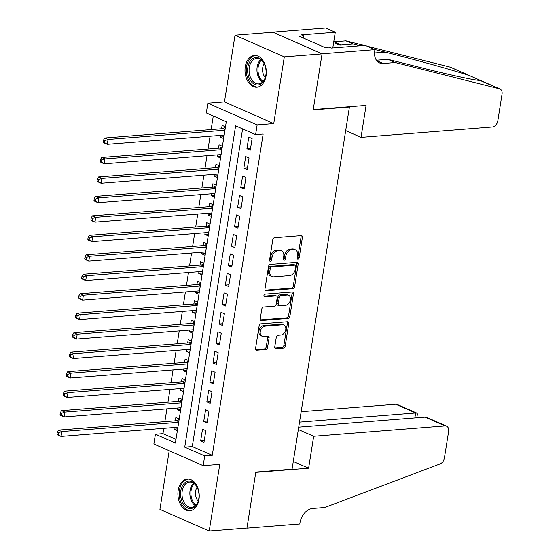 <?xml version="1.0" encoding="UTF-8"?>
<svg xmlns="http://www.w3.org/2000/svg" width="559" height="559" viewBox="0 0 559 559"><rect width="100%" height="100%" fill="white"/><g stroke="black" fill="none" stroke-linecap="round" stroke-linejoin="round"><path stroke-width="0.84" d="M297.94 259.152A1.397 0.978 113.7 0 0 299.191 257.734L302.405 237.428A1.998 1.397 113.7 0 0 301.727 235.709A1.998 1.397 113.7 0 0 301.231 235.632L274.553 237.736A1.998 1.397 113.7 0 0 272.771 239.762L269.55 260.075A1.397 0.978 113.7 0 0 270.025 261.27A1.397 0.978 113.7 0 0 270.374 261.332A1.397 0.978 113.7 0 0 271.625 259.907L272.044 257.28A6.401 4.479 113.7 0 1 277.753 250.788L279.975 250.614A6.401 4.479 113.7 0 1 281.582 250.872A6.401 4.479 113.7 0 1 283.748 256.357L283.336 258.985A1.397 0.978 113.7 0 0 283.804 260.187A1.397 0.978 113.7 0 0 284.161 260.242A1.397 0.978 113.7 0 0 285.411 258.824L285.824 256.197A6.401 4.479 113.7 0 1 291.532 249.705L293.761 249.531A6.401 4.479 113.7 0 1 295.362 249.789A6.401 4.479 113.7 0 1 297.535 255.267L297.115 257.895A1.397 0.978 113.7 0 0 297.591 259.096A1.397 0.978 113.7 0 0 297.94 259.152M297.108 258.384A1.397 0.978 113.7 0 0 297.856 257.147L301.077 236.841A1.998 1.397 113.7 0 0 300.931 235.653M269.543 260.557A1.397 0.978 113.7 0 0 270.297 259.32L270.71 256.693L272.044 257.28M283.329 259.467A1.397 0.978 113.7 0 0 284.077 258.237L284.489 255.61L285.824 256.197M198.969 499.466A15.89 10.628 -94.5 0 0 187.328 479.056A15.89 10.628 -94.5 0 0 178.181 490.327A15.89 10.628 -94.5 0 0 189.822 510.737A15.89 10.628 -94.5 0 0 198.969 499.466M266.049 75.919A15.89 10.628 -94.5 0 0 254.408 55.509A15.89 10.628 -94.5 0 0 245.268 66.78A15.89 10.628 -94.5 0 0 256.909 87.19A15.89 10.628 -94.5 0 0 266.049 75.919M274.748 346.915A1.998 1.397 113.7 0 0 275.426 348.627A1.998 1.397 113.7 0 0 275.929 348.711L283.413 348.117A1.998 1.397 113.7 0 0 285.195 346.091L288.765 323.535A1.998 1.397 113.7 0 0 288.088 321.823A1.998 1.397 113.7 0 0 287.592 321.739L260.913 323.85A1.998 1.397 113.7 0 0 259.131 325.876L255.561 348.432A1.998 1.397 113.7 0 0 256.232 350.144A1.998 1.397 113.7 0 0 256.735 350.227L265.777 349.515A1.998 1.397 113.7 0 0 267.558 347.481L269.089 337.832A1.998 1.397 113.7 0 0 268.411 336.12A1.998 1.397 113.7 0 0 267.908 336.036L263.429 336.392A5.345 3.745 113.7 0 1 262.087 336.176A5.345 3.745 113.7 0 1 260.48 330.669A5.345 3.745 113.7 0 1 265.05 326.163L282.609 324.779A5.345 3.745 113.7 0 1 283.951 324.996A5.345 3.745 113.7 0 1 285.551 330.495A5.345 3.745 113.7 0 1 280.988 335.002L278.061 335.232A1.998 1.397 113.7 0 0 276.279 337.266L274.748 346.915M204.713 455.927L203.169 465.661L153.872 443.986L155.416 434.252L175.4 443.042L226.29 121.722L206.306 112.939L207.85 103.198L257.147 124.874L255.603 134.614L235.618 125.824L184.729 447.137L204.713 455.927L212.259 455.333L263.149 134.02L255.603 134.614M374.914 49.625L322.075 53.797L313.236 109.585L366.082 105.413L361.023 137.353L492.367 126.991A6.114 4.276 113.7 0 0 497.824 120.793L502.038 94.205A6.114 4.276 113.7 0 0 499.963 88.972A6.114 4.276 113.7 0 0 499.487 88.811L395.234 62.538L383.16 63.495A14.261 9.978 -66.3 0 1 379.575 62.915A14.261 9.978 -66.3 0 1 374.747 50.694L374.914 49.625L365.258 45.377L331.438 48.046L329.307 47.11L324.779 47.466L299.065 36.16L303.593 35.804L301.462 34.868L335.281 32.198L325.624 27.95L272.778 32.122L322.061 53.895L313.194 109.878L349.424 107.021L292.057 469.225L255.826 472.082L246.959 528.073L209.213 531.05L219.778 464.354L203.169 465.661M322.061 53.895L284.314 56.871L235.018 35.196L224.459 101.892L207.85 103.198M224.459 101.892L273.749 123.567L284.314 56.871M273.749 123.567L257.147 124.874M292.825 288.675A1.998 1.397 113.7 0 0 294.614 286.648L298.185 264.093A1.998 1.397 113.7 0 0 297.507 262.374A1.998 1.397 113.7 0 0 297.004 262.297L270.332 264.4A1.998 1.397 113.7 0 0 268.544 266.426L264.973 288.982A1.998 1.397 113.7 0 0 265.651 290.694A1.998 1.397 113.7 0 0 266.154 290.778L292.825 288.675L291.498 288.088A1.998 1.397 113.7 0 0 293.279 286.061L296.85 263.506A1.998 1.397 113.7 0 0 296.71 262.318M293.475 293.81L289.904 316.366A1.998 1.397 113.7 0 1 288.116 318.399L261.444 320.503A1.998 1.397 113.7 0 1 260.941 320.419A1.998 1.397 113.7 0 1 260.263 318.707L261.794 309.057A1.998 1.397 113.7 0 1 263.575 307.024L274.399 306.171A1.998 1.397 113.7 0 0 276.181 304.145L277.194 297.737A1.998 1.397 113.7 0 0 276.516 296.025A1.998 1.397 113.7 0 0 276.013 295.949L264.756 296.836A1.397 0.978 113.7 0 1 264.4 296.78A1.397 0.978 113.7 0 1 263.981 295.341A1.397 0.978 113.7 0 1 265.176 294.16L292.294 292.022A1.998 1.397 113.7 0 1 292.797 292.098A1.998 1.397 113.7 0 1 293.475 293.81L292.14 293.23L288.57 315.786L289.904 316.366M169.209 450.729L159.916 509.375L209.213 531.05M272.764 32.219L235.018 35.196M174.275 427.481L174.01 429.137L177.622 428.858M174.01 429.137L177.343 430.605L179.194 418.922L175.861 417.454L175.323 420.864M177.357 408.007L177.098 409.67L180.704 409.384M177.098 409.67L180.424 411.131L182.276 399.447L178.95 397.98L178.405 401.39M180.445 388.533L180.18 390.196L183.785 389.909M180.18 390.196L183.513 391.656L185.364 379.973L182.031 378.506L181.493 381.916M183.527 369.059L183.268 370.722L186.874 370.435M183.268 370.722L186.594 372.182L188.446 360.499L185.113 359.039L184.575 362.442M186.615 349.585L186.35 351.248L189.955 350.961M186.35 351.248L189.683 352.708L191.527 341.025L188.201 339.565L187.663 342.967M189.697 330.117L189.431 331.773L193.044 331.487M189.431 331.773L192.764 333.234L194.616 321.551L191.283 320.09L190.745 323.493M192.778 310.643L192.52 312.299L196.125 312.013M192.52 312.299L195.846 313.767L197.697 302.077L194.371 300.616L193.826 304.026M195.867 291.169L195.601 292.825L199.214 292.539M195.601 292.825L198.934 294.293L200.786 282.609L197.453 281.142L196.915 284.552M198.948 271.695L198.69 273.351L202.295 273.065M198.69 273.351L202.016 274.818L203.867 263.135L200.534 261.668L199.996 265.078M202.037 252.221L201.771 253.877L205.377 253.597M201.771 253.877L205.104 255.344L206.956 243.661L203.623 242.194L203.085 245.604M205.118 232.747L204.853 234.403L208.465 234.123M204.853 234.403L208.186 235.87L210.037 224.187L206.704 222.72L206.166 226.129M208.2 213.272L207.941 214.929L211.547 214.649M207.941 214.929L211.267 216.396L213.119 204.713L209.793 203.245L209.248 206.655M211.288 193.798L211.023 195.461L214.635 195.175M211.023 195.461L214.356 196.922L216.207 185.239L212.874 183.771L212.336 187.181M214.37 174.324L214.111 175.987L217.717 175.701M214.111 175.987L217.437 177.448L219.289 165.764L215.956 164.297L215.418 167.707M217.458 154.85L217.192 156.513L220.798 156.227M217.192 156.513L220.526 157.973L222.377 146.29L219.044 144.83L218.506 148.233M250.257 150.217L252.102 138.534L248.776 137.067L246.924 148.75L250.257 150.217M247.169 169.691L249.021 158.008L245.687 156.541L243.836 168.224L247.169 169.691M244.087 189.166L245.939 177.482L242.606 176.015L240.754 187.698L244.087 189.166M240.999 208.64L242.851 196.957L239.518 195.489L237.673 207.172L240.999 208.64M237.917 228.114L239.769 216.431L236.436 214.963L234.584 226.647L237.917 228.114M234.829 247.588L236.681 235.898L233.355 234.438L231.503 246.121L234.829 247.588M231.747 267.062L233.599 255.372L230.266 253.912L228.414 265.595L231.747 267.062M228.666 286.529L230.518 274.846L227.185 273.386L225.333 285.069L228.666 286.529M225.577 306.004L227.429 294.32L224.096 292.86L222.251 304.543L225.577 306.004M222.496 325.478L224.348 313.795L221.015 312.334L219.163 324.017L222.496 325.478M219.407 344.952L221.259 333.269L217.933 331.801L216.081 343.492L219.407 344.952M216.326 364.426L218.178 352.743L214.845 351.276L212.993 362.966L216.326 364.426M213.245 383.9L215.096 372.217L211.763 370.75L209.911 382.433L213.245 383.9M210.156 403.374L212.008 391.691L208.675 390.224L206.83 401.907L210.156 403.374M207.075 422.849L208.926 411.165L205.593 409.698L203.742 421.381L207.075 422.849M242.585 128.891L192.275 446.543L212.259 455.333M202.512 429.172L200.66 440.855L203.986 442.323L205.838 430.64L202.512 429.172M213.279 115.999L211.127 129.583M210.079 136.207L208.039 149.057M206.991 155.675L204.957 168.532M203.909 175.149L201.869 188.006M200.821 194.623L198.787 207.48M197.739 214.097L195.706 226.954M194.658 233.571L192.617 246.428M191.569 253.045L189.536 265.902M188.488 272.519L186.447 285.376M185.399 291.994L183.366 304.851M182.318 311.468L180.284 324.325M179.236 330.942L177.196 343.799M176.148 350.416L174.115 363.266M173.066 369.883L171.026 382.74M169.978 389.357L167.945 402.214M166.896 408.832L164.863 421.689M163.815 428.306L162.962 433.658L175.98 439.381M220.539 135.376L220.274 137.039L223.607 138.499L225.459 126.816L222.126 125.356L221.588 128.759M349.424 107.021L348.872 106.776M162.962 433.658L155.416 434.252M192.275 446.543L184.729 447.137M220.274 137.039L223.886 136.752M246.924 148.75L250.53 148.47M243.836 168.224L247.448 167.945M240.754 187.698L244.36 187.419M237.673 207.172L241.278 206.886M234.584 226.647L238.197 226.36M231.503 246.121L235.108 245.834M228.414 265.595L232.027 265.308M225.333 285.069L228.938 284.783M222.251 304.543L225.857 304.257M219.163 324.017L222.775 323.731M216.081 343.492L219.687 343.205M212.993 362.966L216.606 362.679M209.911 382.433L213.517 382.153M206.83 401.907L210.436 401.628M203.742 421.381L207.354 421.102M200.66 440.855L204.266 440.569M295.362 249.789L294.034 249.202A6.401 4.479 113.7 0 0 292.427 248.944L293.761 249.531M284.489 255.61A6.401 4.479 113.7 0 1 290.205 249.118L292.427 248.944M281.582 250.872L280.248 250.285A6.401 4.479 113.7 0 0 278.648 250.027L279.975 250.614M270.71 256.693A6.401 4.479 113.7 0 1 276.419 250.201L278.648 250.027M265.12 290.17L291.498 288.088M295.774 266.357A1.397 0.978 113.7 0 0 295.299 265.155A1.397 0.978 113.7 0 0 294.949 265.099L271.534 266.95A1.397 0.978 113.7 0 0 270.283 268.369L269.85 271.136A6.401 4.479 113.7 0 0 272.016 276.621A6.401 4.479 113.7 0 0 273.624 276.88L289.625 275.622A6.401 4.479 113.7 0 0 295.334 269.131L295.774 266.357M295.299 265.155L293.971 264.568A1.397 0.978 113.7 0 0 293.615 264.512L294.949 265.099M272.016 276.621L270.682 276.034A6.401 4.479 113.7 0 1 268.516 270.556L268.956 267.782A1.397 0.978 113.7 0 1 270.207 266.363L293.615 264.512M260.41 319.895L286.788 317.812A1.998 1.397 113.7 0 0 288.57 315.786M276.516 296.025L275.189 295.438A1.998 1.397 113.7 0 0 274.686 295.362L263.953 296.207M285.621 305.284A5.345 3.745 113.7 0 0 290.191 300.777A5.345 3.745 113.7 0 0 288.584 295.278A5.345 3.745 113.7 0 0 287.242 295.061L281.058 295.55A1.998 1.397 113.7 0 0 279.269 297.577L278.256 303.977A1.998 1.397 113.7 0 0 278.934 305.696A1.998 1.397 113.7 0 0 279.437 305.773L285.621 305.284M288.584 295.278L287.249 294.691A5.345 3.745 113.7 0 0 285.908 294.474L287.242 295.061M278.934 305.696L277.599 305.109A1.998 1.397 113.7 0 1 276.922 303.397L277.935 296.99A1.998 1.397 113.7 0 1 279.724 294.963L285.908 294.474M292.14 293.23A1.998 1.397 113.7 0 0 292.001 292.043M283.951 324.996L282.616 324.409A5.345 3.745 113.7 0 0 281.275 324.192L282.609 324.779M262.087 336.176L260.753 335.589A5.345 3.745 113.7 0 1 259.152 330.083A5.345 3.745 113.7 0 1 263.715 325.576L281.275 324.192M255.701 349.613L264.442 348.928A1.998 1.397 113.7 0 0 266.231 346.894L267.761 337.245A1.998 1.397 113.7 0 0 267.614 336.057M274.895 348.103L282.078 347.537A1.998 1.397 113.7 0 0 283.86 345.504L287.438 322.948A1.998 1.397 113.7 0 0 287.291 321.767M225.368 127.382L223.383 128.479A2.04 1.425 -66.3 0 1 222.796 128.668L104.736 137.982L108.062 139.443L107.293 144.313L224.145 135.096M224.921 130.226L108.062 139.443L104.868 140.623L103.541 140.036L103.226 141.986L104.561 142.566L104.868 140.623M104.561 142.566L107.293 144.313L103.96 142.852L103.226 141.986M103.541 140.036L104.736 137.982M248.035 74.403A13.751 9.196 85.5 0 1 252.996 58.443A13.751 9.196 85.5 0 1 264.638 64.613A13.751 9.196 85.5 0 1 265.693 68.107A13.751 9.196 85.5 0 1 265.588 76.59A13.751 9.196 85.5 0 1 256.686 84.933A13.751 9.196 85.5 0 1 248.035 74.403M264.728 64.837A12.731 8.518 -94.5 0 0 256.623 58.499A12.731 8.518 -94.5 0 0 249.447 74.109A12.731 8.518 -94.5 0 0 258.621 83.885A12.731 8.518 -94.5 0 0 265.637 76.352M264.197 63.726A9.063 6.065 -94.5 0 0 262.821 72.397A9.063 6.065 -94.5 0 0 265.287 77.533M255.617 55.516A15.785 10.558 -94.5 0 0 246.729 74.864A15.785 10.558 -94.5 0 0 258.097 86.994M180.955 497.95A13.751 9.196 85.5 0 1 185.909 481.998A13.751 9.196 85.5 0 1 197.558 488.161A13.751 9.196 85.5 0 1 198.613 491.654A13.751 9.196 85.5 0 1 198.501 500.137A13.751 9.196 85.5 0 1 189.606 508.48A13.751 9.196 85.5 0 1 180.955 497.95M197.648 488.384A12.731 8.518 -94.5 0 0 189.536 482.054A12.731 8.518 -94.5 0 0 182.36 497.657A12.731 8.518 -94.5 0 0 191.541 507.432A12.731 8.518 -94.5 0 0 198.557 499.907M197.117 487.273A9.063 6.065 -94.5 0 0 195.741 495.945A9.063 6.065 -94.5 0 0 198.207 501.088M188.53 479.063A15.785 10.558 -94.5 0 0 179.649 498.418A15.785 10.558 -94.5 0 0 191.017 510.542M360.045 45.789L353.232 44.07L341.158 45.027A14.261 9.978 -66.3 0 1 337.573 44.447A14.261 9.978 -66.3 0 1 333.898 40.926M353.232 44.07L345.937 40.863L334.415 41.778M395.234 62.538L387.939 59.331L419.907 67.387C450.813 75.241 479.189 81.307 479.992 80.237L469.686 75.703C455.292 70.804 415.4 59.673 385.2 52.127L374.446 49.416M376.417 60.239L387.939 59.331M479.664 80.286L499.487 88.811M469.686 75.703L450.191 67.136L367.151 46.208M364.182 45.461L345.937 40.863M322.075 53.797L272.778 32.122M361.023 137.353L345.693 130.61M332.787 47.941L335.281 32.198M450.191 67.136A6.114 4.276 -66.3 0 1 450.673 67.297L470.447 75.996M303.244 37.998L303.593 35.804M298.345 429.529L313.676 436.272L445.027 425.909L425.106 417.154L298.73 427.125M425.106 417.154L426.901 417.51L446.557 426.154A6.114 4.276 113.7 0 1 448.632 431.394L444.419 457.975A6.114 4.276 113.7 0 1 440.08 463.921L324.758 507.509L312.677 508.466A14.261 9.978 113.7 0 0 299.952 522.931L299.785 524L246.938 528.171L255.777 472.376L308.617 468.211L313.676 436.272M293.286 461.468L308.617 468.211M299.512 422.157L415.651 412.989L395.73 404.234A6.114 4.276 -66.3 0 1 397.267 404.478L416.93 413.129L415.651 412.989L414.862 417.957M301.168 411.697L395.73 404.234M446.557 426.154A6.114 4.276 113.7 0 0 445.027 425.909M416.797 417.804L417.398 413.995L416.93 413.129M222.286 146.856L220.295 147.953A2.04 1.425 -66.3 0 1 219.708 148.142L101.647 157.456L104.98 158.917L104.212 163.787L221.064 154.57M221.832 149.7L104.98 158.917L101.787 160.098L100.452 159.511L100.145 161.453L101.479 162.04L101.787 160.098M101.479 162.04L104.212 163.787L100.879 162.32L100.145 161.453M100.452 159.511L101.647 157.456M219.198 166.33L217.213 167.427A2.04 1.425 -66.3 0 1 216.626 167.616L98.566 176.93L101.892 178.391L101.123 183.261L217.982 174.038M218.751 169.174L101.892 178.391L98.698 179.572L97.371 178.985L97.063 180.927L98.391 181.514L98.698 179.572M98.391 181.514L101.123 183.261L97.79 181.794L97.063 180.927M97.371 178.985L98.566 176.93M216.116 185.805L214.132 186.902A2.04 1.425 -66.3 0 1 213.545 187.083L95.477 196.405L98.81 197.865L98.042 202.735L214.894 193.512M215.662 188.649L98.81 197.865L95.617 199.039L94.282 198.459L93.975 200.401L95.309 200.988L95.617 199.039M95.309 200.988L98.042 202.735L94.709 201.268L93.975 200.401M94.282 198.459L95.477 196.405M213.035 205.279L211.043 206.376A2.04 1.425 -66.3 0 1 210.457 206.557L92.396 215.872L95.729 217.339L94.953 222.209L211.812 212.986M212.581 208.123L95.729 217.339L92.535 218.513L91.201 217.933L90.893 219.876L92.228 220.463L92.535 218.513M92.228 220.463L94.953 222.209L91.627 220.742L90.893 219.876M91.201 217.933L92.396 215.872M209.946 224.753L207.962 225.85A2.04 1.425 -66.3 0 1 207.375 226.032L89.314 235.346L92.64 236.813L91.872 241.684L208.724 232.46M209.499 227.59L92.64 236.813L89.447 237.987L88.119 237.4L87.805 239.35L89.14 239.937L89.447 237.987M89.14 239.937L91.872 241.684L88.539 240.216L87.805 239.35M88.119 237.4L89.314 235.346M206.865 244.227L204.873 245.324A2.04 1.425 -66.3 0 1 204.287 245.506L86.226 254.82L89.559 256.288L88.79 261.158L205.642 251.934M206.411 247.064L89.559 256.288L86.365 257.461L85.031 256.874L84.723 258.824L86.058 259.411L86.365 257.461M86.058 259.411L88.79 261.158L85.457 259.69L84.723 258.824M85.031 256.874L86.226 254.82M203.776 263.694L201.792 264.798A2.04 1.425 -66.3 0 1 201.205 264.98L83.144 274.294L86.47 275.762L85.702 280.632L202.561 271.408M203.329 266.538L86.47 275.762L83.277 276.936L81.949 276.349L81.642 278.298L82.97 278.885L83.277 276.936M82.97 278.885L85.702 280.632L82.369 279.165L81.642 278.298M81.949 276.349L83.144 274.294M200.695 283.168L198.704 284.265A2.04 1.425 -66.3 0 1 198.124 284.454L80.056 293.768L83.389 295.236L82.62 300.099L199.472 290.883M200.241 286.012L83.389 295.236L80.196 296.41L78.861 295.823L78.553 297.772L79.888 298.359L80.196 296.41M79.888 298.359L82.62 300.099L79.287 298.639L78.553 297.772M78.861 295.823L80.056 293.768M197.613 302.643L195.622 303.74A2.04 1.425 -66.3 0 1 195.035 303.928L76.974 313.243L80.307 314.71L79.532 319.573L196.391 310.357M197.159 305.487L80.307 314.71L77.114 315.884L75.779 315.297L75.472 317.246L76.807 317.833L77.114 315.884M76.807 317.833L79.532 319.573L76.206 318.113L75.472 317.246M75.779 315.297L76.974 313.243M194.525 322.117L192.541 323.214A2.04 1.425 -66.3 0 1 191.954 323.402L73.893 332.717L77.219 334.184L76.45 339.047L193.302 329.831M194.078 324.961L77.219 334.184L74.026 335.358L72.698 334.771L72.384 336.721L73.718 337.308L74.026 335.358M73.718 337.308L76.45 339.047L73.117 337.587L72.384 336.721M72.698 334.771L73.893 332.717M191.444 341.591L189.452 342.688A2.04 1.425 -66.3 0 1 188.865 342.877L70.804 352.191L74.137 353.651L73.369 358.522L190.221 349.305M190.989 344.435L74.137 353.651L70.944 354.832L69.609 354.245L69.302 356.195L70.637 356.775L70.944 354.832M70.637 356.775L73.369 358.522L70.036 357.061L69.302 356.195M69.609 354.245L70.804 352.191M188.355 361.065L186.371 362.162A2.04 1.425 -66.3 0 1 185.784 362.351L67.723 371.665L71.049 373.126L70.28 377.996L187.132 368.779M187.908 363.909L71.049 373.126L67.856 374.306L66.528 373.719L66.221 375.669L67.548 376.249L67.856 374.306M67.548 376.249L70.28 377.996L66.947 376.535L66.221 375.669M66.528 373.719L67.723 371.665M185.274 380.539L183.282 381.636A2.04 1.425 -66.3 0 1 182.702 381.825L64.634 391.139L67.967 392.6L67.199 397.47L184.051 388.253M184.819 383.383L67.967 392.6L64.774 393.781L63.44 393.194L63.132 395.136L64.467 395.723L64.774 393.781M64.467 395.723L67.199 397.47L63.866 396.003L63.132 395.136M63.44 393.194L64.634 391.139M182.185 400.013L180.201 401.11A2.04 1.425 -66.3 0 1 179.614 401.292L61.553 410.613L64.886 412.074L64.11 416.944L180.969 407.721M181.738 402.857L64.886 412.074L61.693 413.248L60.358 412.668L60.051 414.61L61.385 415.197L61.693 413.248M61.385 415.197L64.11 416.944L60.784 415.477L60.051 414.61M60.358 412.668L61.553 410.613M179.104 419.488L177.119 420.585A2.04 1.425 -66.3 0 1 176.532 420.766L58.471 430.088L61.797 431.548L61.029 436.418L177.881 427.195M178.656 422.331L61.797 431.548L58.604 432.722L57.277 432.142L56.962 434.084L58.297 434.671L58.604 432.722M58.297 434.671L61.029 436.418L57.696 434.951L56.962 434.084M57.277 432.142L58.471 430.088M297.856 257.147L299.191 257.734M270.297 259.32L271.625 259.907M284.077 258.237L285.411 258.824M290.205 249.118L291.532 249.705M276.419 250.201L277.753 250.788M301.077 236.841L302.405 237.428M265.252 290.38L266.154 290.778M296.85 263.506L298.185 264.093M293.279 286.061L294.614 286.648M270.207 266.363L271.534 266.95M268.956 267.782L270.283 268.369M268.516 270.556L269.85 271.136M286.788 317.812L288.116 318.399M260.543 320.104L261.444 320.503M274.686 295.362L276.013 295.949M264.121 296.556L264.756 296.836M279.724 294.963L281.058 295.55M277.935 296.99L279.269 297.577M276.922 303.397L278.256 303.977M263.715 325.576L265.05 326.163M267.761 337.245L269.089 337.832M266.231 346.894L267.558 347.481M264.442 348.928L265.777 349.515M255.833 349.829L256.735 350.227M287.438 322.948L288.765 323.535M283.86 345.504L285.195 346.091M282.078 347.537L283.413 348.117M275.028 348.313L275.929 348.711M223.383 128.479L225.074 129.227M222.796 128.668L225.011 129.639M262.444 82.131A12.731 8.518 85.5 0 1 257.315 73.488A12.731 8.518 85.5 0 1 260.669 59.638M261.353 60.141A12.312 8.238 -94.5 0 0 258.328 73.334A12.312 8.238 -94.5 0 0 263.044 81.523M195.357 505.678A12.731 8.518 85.5 0 1 190.228 497.035A12.731 8.518 85.5 0 1 193.582 483.186M194.273 483.689A12.312 8.238 -94.5 0 0 191.241 496.881A12.312 8.238 -94.5 0 0 195.957 505.07M341.158 45.027L334.729 42.198M376.731 60.665L383.16 63.495M385.2 52.127L374.537 52.972M220.295 147.953L221.993 148.701M219.708 148.142L221.93 149.113M217.213 167.427L218.911 168.175M216.626 167.616L218.842 168.587M214.132 186.902L215.823 187.649M213.545 187.083L215.76 188.062M211.043 206.376L212.741 207.123M210.457 206.557L212.672 207.536M207.962 225.85L209.653 226.591M207.375 226.032L209.59 227.01M204.873 245.324L206.571 246.065M204.287 245.506L206.509 246.484M201.792 264.798L203.49 265.539M201.205 264.98L203.42 265.958M198.704 284.265L200.401 285.013M198.124 284.454L200.339 285.425M195.622 303.74L197.32 304.487M195.035 303.928L197.25 304.9M192.541 323.214L194.232 323.961M191.954 323.402L194.169 324.374M189.452 342.688L191.15 343.436M188.865 342.877L191.087 343.848M186.371 362.162L188.069 362.91M185.784 362.351L187.999 363.322M183.282 381.636L184.98 382.384M182.702 381.825L184.917 382.796M180.201 401.11L181.899 401.858M179.614 401.292L181.829 402.27M177.119 420.585L178.81 421.332M176.532 420.766L178.747 421.745M499.963 88.972L480.02 80.203"/></g></svg>
